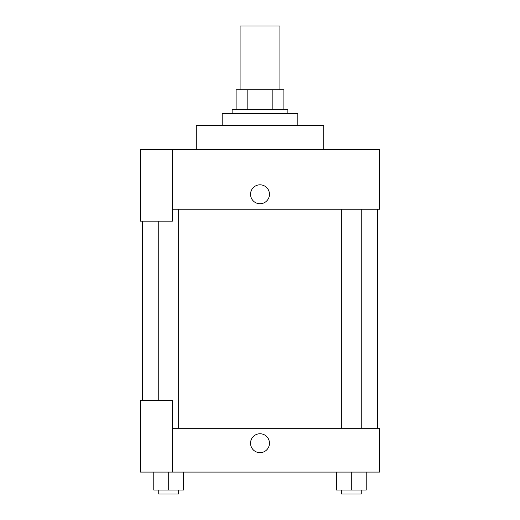 <?xml version="1.0" encoding="UTF-8"?>
<svg xmlns="http://www.w3.org/2000/svg" width="520" height="520" viewBox="0 0 520 520"><rect width="100%" height="100%" fill="white"/><g stroke="black" fill="none" stroke-linecap="round" stroke-linejoin="round"><path stroke-width="0.78" d="M279.916 89.726L279.916 26L240.084 26L240.084 89.726M247.156 109.642L247.156 89.726L236.1 89.726L236.1 109.642L236.1 89.726M247.156 89.726L283.901 89.726L283.901 109.642M272.844 109.642L272.844 89.726M232.122 113.627L232.122 109.642L287.878 109.642L287.878 113.627M297.837 125.574L297.837 113.627L222.164 113.627L222.164 125.574M323.726 149.474L323.726 125.574L196.274 125.574L196.274 149.474M172.374 149.474L140.511 149.474L140.511 221.169L172.374 221.169L172.374 149.474L379.49 149.474L379.49 209.216L172.374 209.216M250.542 194.285A9.458 9.458 0 0 1 264.732 186.089A9.458 9.458 0 0 1 264.732 202.475A9.458 9.458 0 0 1 250.542 194.285M142.5 400.4L142.5 221.169M341.334 209.216L341.334 428.279M158.75 400.4L158.75 221.169M172.374 428.279L379.49 428.279L379.49 472.095L140.511 472.095L140.511 400.4L172.374 400.4L172.374 472.095M250.542 443.216A9.458 9.458 0 0 1 264.732 435.026A9.458 9.458 0 0 1 264.732 451.406A9.458 9.458 0 0 1 250.542 443.216M336.356 472.095L336.356 490.016L366.223 490.016L366.223 472.095L366.223 490.016M351.293 490.016L351.293 472.095M361.25 490.016L361.25 494L341.334 494L341.334 490.016M153.777 472.095L153.777 490.016L183.644 490.016L183.644 472.095L183.644 490.016M168.708 490.016L168.708 472.095M178.666 490.016L178.666 494L158.75 494L158.75 490.016M377.5 428.279L377.5 209.216M361.25 209.216L361.25 428.279M178.666 428.279L178.666 209.216"/></g></svg>
